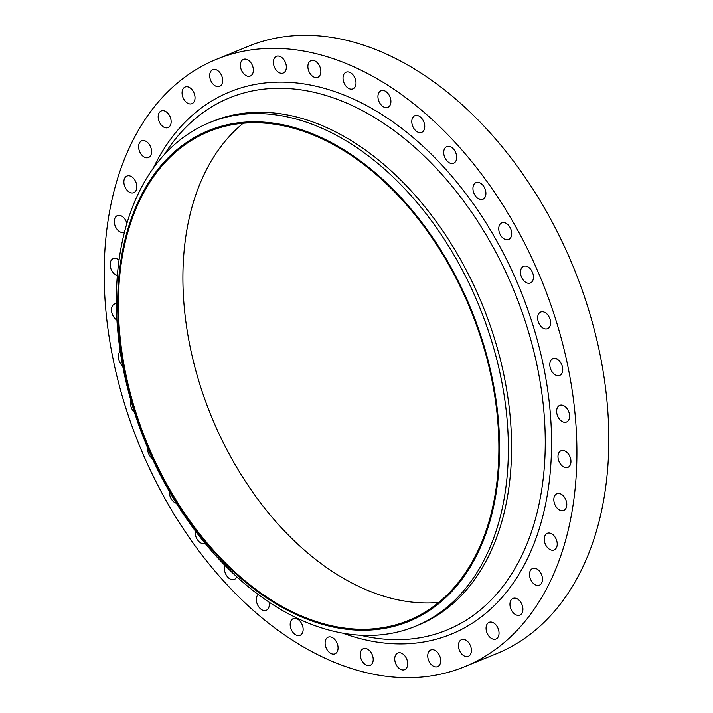 <?xml version="1.0" encoding="UTF-8"?>
<svg xmlns="http://www.w3.org/2000/svg" width="713" height="713" viewBox="0 0 713 713"><rect width="100%" height="100%" fill="white"/><g stroke="black" fill="none" stroke-linecap="round" stroke-linejoin="round"><path stroke-width="1.07" d="M195.335 530.989A9.002 5.962 -112.2 0 0 197.635 540.026A9.002 5.962 -112.2 0 0 204.39 543.618A9.002 5.962 -112.2 0 0 205.077 543.413A9.002 5.962 -112.2 0 0 205.112 543.395M169.418 491.667A9.002 5.962 -112.2 0 0 176.352 503.262M147.68 447.942A9.002 5.962 -112.2 0 0 152.422 458.682M130.898 400.456A9.002 5.962 -112.2 0 0 134.499 412.39M120.239 351.357A9.002 5.962 -112.2 0 0 122.716 365.983M116.388 303.702A9.002 5.962 -112.2 0 0 115.274 303.783A9.002 5.962 -112.2 0 0 114.579 303.988A9.002 5.962 -112.2 0 0 111.62 311.545A9.002 5.962 -112.2 0 0 116.959 320.119M119.053 260.192A9.002 5.962 -112.2 0 0 113.92 258.409A9.002 5.962 -112.2 0 0 113.224 258.623A9.002 5.962 -112.2 0 0 110.497 267.348A9.002 5.962 -112.2 0 0 117.378 275.459M126.896 223.499A9.002 5.962 -112.2 0 0 118.073 215.406A9.002 5.962 -112.2 0 0 117.387 215.611A9.002 5.962 -112.2 0 0 115.069 225.691A9.002 5.962 -112.2 0 0 123.501 232.491A9.002 5.962 -112.2 0 0 124.187 232.286A9.002 5.962 -112.2 0 0 124.517 232.135M127.645 175.817A9.002 5.962 -112.2 0 0 126.959 176.031A9.002 5.962 -112.2 0 0 124.641 186.111A9.002 5.962 -112.2 0 0 133.064 192.911A9.002 5.962 -112.2 0 0 133.75 192.697A9.002 5.962 -112.2 0 0 136.076 182.617A9.002 5.962 -112.2 0 0 127.645 175.817M142.386 140.639A9.002 5.962 -112.2 0 0 141.7 140.844A9.002 5.962 -112.2 0 0 139.383 150.933A9.002 5.962 -112.2 0 0 147.814 157.725A9.002 5.962 -112.2 0 0 148.5 157.52A9.002 5.962 -112.2 0 0 150.817 147.439A9.002 5.962 -112.2 0 0 142.386 140.639M161.949 110.72A9.002 5.962 -112.2 0 0 161.263 110.925A9.002 5.962 -112.2 0 0 158.946 121.014A9.002 5.962 -112.2 0 0 167.368 127.805A9.002 5.962 -112.2 0 0 168.054 127.6A9.002 5.962 -112.2 0 0 170.38 117.52A9.002 5.962 -112.2 0 0 161.949 110.72M185.835 86.799A9.002 5.962 -112.2 0 0 185.148 87.013A9.002 5.962 -112.2 0 0 182.831 97.093A9.002 5.962 -112.2 0 0 191.262 103.893A9.002 5.962 -112.2 0 0 191.949 103.679A9.002 5.962 -112.2 0 0 194.266 93.599A9.002 5.962 -112.2 0 0 185.835 86.799M213.472 69.473A9.002 5.962 -112.2 0 0 212.777 69.687A9.002 5.962 -112.2 0 0 210.46 79.767A9.002 5.962 -112.2 0 0 218.891 86.567A9.002 5.962 -112.2 0 0 219.577 86.353A9.002 5.962 -112.2 0 0 221.895 76.273A9.002 5.962 -112.2 0 0 213.472 69.473M244.167 59.17A9.002 5.962 -112.2 0 0 243.472 59.375A9.002 5.962 -112.2 0 0 241.154 69.455A9.002 5.962 -112.2 0 0 249.586 76.255A9.002 5.962 -112.2 0 0 250.272 76.05A9.002 5.962 -112.2 0 0 252.589 65.961A9.002 5.962 -112.2 0 0 244.167 59.17M277.161 56.131A9.002 5.962 -112.2 0 0 276.475 56.336A9.002 5.962 -112.2 0 0 274.157 66.425A9.002 5.962 -112.2 0 0 282.589 73.216A9.002 5.962 -112.2 0 0 283.275 73.011A9.002 5.962 -112.2 0 0 285.592 62.931A9.002 5.962 -112.2 0 0 277.161 56.131M311.661 60.436A9.002 5.962 -112.2 0 0 310.966 60.65A9.002 5.962 -112.2 0 0 308.649 70.73A9.002 5.962 -112.2 0 0 317.08 77.53A9.002 5.962 -112.2 0 0 317.766 77.316A9.002 5.962 -112.2 0 0 320.084 67.236A9.002 5.962 -112.2 0 0 311.661 60.436M346.794 71.986A9.002 5.962 -112.2 0 0 346.108 72.191A9.002 5.962 -112.2 0 0 343.791 82.28A9.002 5.962 -112.2 0 0 352.222 89.072A9.002 5.962 -112.2 0 0 352.908 88.867A9.002 5.962 -112.2 0 0 355.226 78.787A9.002 5.962 -112.2 0 0 346.794 71.986M381.713 90.489A9.002 5.962 -112.2 0 0 381.027 90.703A9.002 5.962 -112.2 0 0 378.71 100.783A9.002 5.962 -112.2 0 0 387.141 107.583A9.002 5.962 -112.2 0 0 387.827 107.369A9.002 5.962 -112.2 0 0 390.145 97.289A9.002 5.962 -112.2 0 0 381.713 90.489M415.554 115.488A9.002 5.962 -112.2 0 0 414.868 115.702A9.002 5.962 -112.2 0 0 412.551 125.782A9.002 5.962 -112.2 0 0 420.973 132.582A9.002 5.962 -112.2 0 0 421.659 132.368A9.002 5.962 -112.2 0 0 423.985 122.288A9.002 5.962 -112.2 0 0 415.554 115.488M447.479 146.379A9.002 5.962 -112.2 0 0 446.793 146.593A9.002 5.962 -112.2 0 0 444.475 156.673A9.002 5.962 -112.2 0 0 452.898 163.473A9.002 5.962 -112.2 0 0 453.584 163.259A9.002 5.962 -112.2 0 0 455.91 153.179A9.002 5.962 -112.2 0 0 447.479 146.379M476.703 182.394A9.002 5.962 -112.2 0 0 476.017 182.599A9.002 5.962 -112.2 0 0 473.699 192.679A9.002 5.962 -112.2 0 0 482.122 199.48A9.002 5.962 -112.2 0 0 482.808 199.275A9.002 5.962 -112.2 0 0 485.134 189.186A9.002 5.962 -112.2 0 0 476.703 182.394M502.505 222.634A9.002 5.962 -112.2 0 0 501.818 222.848A9.002 5.962 -112.2 0 0 499.501 232.928A9.002 5.962 -112.2 0 0 507.932 239.728A9.002 5.962 -112.2 0 0 508.619 239.515A9.002 5.962 -112.2 0 0 510.936 229.434A9.002 5.962 -112.2 0 0 502.505 222.634M524.26 266.136A9.002 5.962 -112.2 0 0 523.574 266.341A9.002 5.962 -112.2 0 0 521.248 276.421A9.002 5.962 -112.2 0 0 529.679 283.221A9.002 5.962 -112.2 0 0 530.365 283.016A9.002 5.962 -112.2 0 0 532.682 272.927A9.002 5.962 -112.2 0 0 524.26 266.136M541.417 311.804A9.002 5.962 -112.2 0 0 540.73 312.009A9.002 5.962 -112.2 0 0 538.413 322.089A9.002 5.962 -112.2 0 0 546.835 328.889A9.002 5.962 -112.2 0 0 547.531 328.684A9.002 5.962 -112.2 0 0 549.848 318.604A9.002 5.962 -112.2 0 0 541.417 311.804M553.564 358.523A9.002 5.962 -112.2 0 0 552.878 358.728A9.002 5.962 -112.2 0 0 550.561 368.808A9.002 5.962 -112.2 0 0 558.983 375.608A9.002 5.962 -112.2 0 0 559.678 375.403A9.002 5.962 -112.2 0 0 561.996 365.323A9.002 5.962 -112.2 0 0 553.564 358.523M560.4 405.136A9.002 5.962 -112.2 0 0 559.714 405.349A9.002 5.962 -112.2 0 0 557.397 415.429A9.002 5.962 -112.2 0 0 565.819 422.23A9.002 5.962 -112.2 0 0 566.514 422.016A9.002 5.962 -112.2 0 0 568.831 411.936A9.002 5.962 -112.2 0 0 560.4 405.136M561.755 450.509A9.002 5.962 -112.2 0 0 561.069 450.723A9.002 5.962 -112.2 0 0 558.751 460.803A9.002 5.962 -112.2 0 0 567.174 467.603A9.002 5.962 -112.2 0 0 567.869 467.389A9.002 5.962 -112.2 0 0 570.186 457.309A9.002 5.962 -112.2 0 0 561.755 450.509M557.593 493.521A9.002 5.962 -112.2 0 0 556.906 493.726A9.002 5.962 -112.2 0 0 554.589 503.806A9.002 5.962 -112.2 0 0 563.02 510.606A9.002 5.962 -112.2 0 0 563.707 510.401A9.002 5.962 -112.2 0 0 566.024 500.312A9.002 5.962 -112.2 0 0 557.593 493.521M548.03 533.101A9.002 5.962 -112.2 0 0 547.334 533.306A9.002 5.962 -112.2 0 0 545.017 543.395A9.002 5.962 -112.2 0 0 553.448 550.186A9.002 5.962 -112.2 0 0 554.135 549.981A9.002 5.962 -112.2 0 0 556.452 539.901A9.002 5.962 -112.2 0 0 548.03 533.101M533.279 568.279A9.002 5.962 -112.2 0 0 532.593 568.493A9.002 5.962 -112.2 0 0 530.276 578.573A9.002 5.962 -112.2 0 0 538.698 585.373A9.002 5.962 -112.2 0 0 539.393 585.168A9.002 5.962 -112.2 0 0 541.711 575.079A9.002 5.962 -112.2 0 0 533.279 568.279M513.725 598.198A9.002 5.962 -112.2 0 0 513.039 598.412A9.002 5.962 -112.2 0 0 510.713 608.492A9.002 5.962 -112.2 0 0 519.144 615.292A9.002 5.962 -112.2 0 0 519.83 615.078A9.002 5.962 -112.2 0 0 522.148 604.998A9.002 5.962 -112.2 0 0 513.725 598.198M489.831 622.119A9.002 5.962 -112.2 0 0 489.145 622.324A9.002 5.962 -112.2 0 0 486.827 632.413A9.002 5.962 -112.2 0 0 495.259 639.213A9.002 5.962 -112.2 0 0 495.945 639A9.002 5.962 -112.2 0 0 498.262 628.919A9.002 5.962 -112.2 0 0 489.831 622.119M224.987 565.454A9.002 5.962 -112.2 0 0 226.342 575.239A9.002 5.962 -112.2 0 0 233.614 579.633A9.002 5.962 -112.2 0 0 234.301 579.419A9.002 5.962 -112.2 0 0 236.787 576.799M258.159 594.464A9.002 5.962 -112.2 0 0 257.545 604.776A9.002 5.962 -112.2 0 0 265.539 610.524A9.002 5.962 -112.2 0 0 266.225 610.31A9.002 5.962 -112.2 0 0 269.086 602.182M293.952 618.429A9.002 5.962 -112.2 0 0 293.266 618.643A9.002 5.962 -112.2 0 0 290.949 628.723A9.002 5.962 -112.2 0 0 299.38 635.524A9.002 5.962 -112.2 0 0 300.066 635.31A9.002 5.962 -112.2 0 0 302.383 625.23A9.002 5.962 -112.2 0 0 293.952 618.429M328.871 636.932A9.002 5.962 -112.2 0 0 328.185 637.146A9.002 5.962 -112.2 0 0 325.868 647.226A9.002 5.962 -112.2 0 0 334.299 654.026A9.002 5.962 -112.2 0 0 334.985 653.812A9.002 5.962 -112.2 0 0 337.302 643.732A9.002 5.962 -112.2 0 0 328.871 636.932M364.013 648.482A9.002 5.962 -112.2 0 0 363.327 648.696A9.002 5.962 -112.2 0 0 361.01 658.776A9.002 5.962 -112.2 0 0 369.432 665.577A9.002 5.962 -112.2 0 0 370.127 665.363A9.002 5.962 -112.2 0 0 372.444 655.283A9.002 5.962 -112.2 0 0 364.013 648.482M398.505 652.787A9.002 5.962 -112.2 0 0 397.818 653.001A9.002 5.962 -112.2 0 0 395.501 663.081A9.002 5.962 -112.2 0 0 403.932 669.881A9.002 5.962 -112.2 0 0 404.619 669.676A9.002 5.962 -112.2 0 0 406.936 659.587A9.002 5.962 -112.2 0 0 398.505 652.787M462.202 639.445A9.002 5.962 -112.2 0 0 461.516 639.659A9.002 5.962 -112.2 0 0 459.199 649.739A9.002 5.962 -112.2 0 0 467.621 656.539A9.002 5.962 -112.2 0 0 468.316 656.325A9.002 5.962 -112.2 0 0 470.633 646.245A9.002 5.962 -112.2 0 0 462.202 639.445M431.508 649.757A9.002 5.962 -112.2 0 0 430.821 649.962A9.002 5.962 -112.2 0 0 428.504 660.042A9.002 5.962 -112.2 0 0 436.926 666.842A9.002 5.962 -112.2 0 0 437.622 666.637A9.002 5.962 -112.2 0 0 439.939 656.548A9.002 5.962 -112.2 0 0 431.508 649.757M228.82 124.401A265.049 175.63 67.8 0 1 482.113 339.664A265.049 175.63 67.8 0 1 388.46 627.636A265.049 175.63 67.8 0 1 135.167 412.364A265.049 175.63 67.8 0 1 228.82 124.401M230.442 116.237A272.045 180.264 67.8 0 1 485.161 321.715A272.045 180.264 67.8 0 1 415.091 626.406A272.045 180.264 67.8 0 1 394.289 632.761A272.045 180.264 67.8 0 1 139.561 427.283A272.045 180.264 67.8 0 1 209.64 122.591A272.045 180.264 67.8 0 1 230.442 116.237M209.64 122.591L212.848 121.281A272.045 180.264 67.8 0 1 233.65 114.927A272.045 180.264 67.8 0 1 488.378 320.404A272.045 180.264 67.8 0 1 418.299 625.096L415.091 626.406M241.752 51.568A328.06 217.376 67.8 0 1 548.921 299.353A328.06 217.376 67.8 0 1 464.421 666.78A328.06 217.376 67.8 0 1 439.342 674.445A328.06 217.376 67.8 0 1 132.172 426.659A328.06 217.376 67.8 0 1 216.672 59.232A328.06 217.376 67.8 0 1 241.752 51.568M216.672 59.232L248.579 46.22A328.06 217.376 67.8 0 1 273.658 38.555A328.06 217.376 67.8 0 1 580.828 286.341A328.06 217.376 67.8 0 1 496.328 653.768L464.421 666.78M438.602 602.467A264.051 174.961 67.8 0 1 211.137 415.777A264.051 174.961 67.8 0 1 243.186 123.26M388.157 626.682A264.051 174.961 67.8 0 1 140.924 427.247A264.051 174.961 67.8 0 1 208.936 131.513A264.051 174.961 67.8 0 1 229.123 125.345A264.051 174.961 67.8 0 1 476.355 324.789A264.051 174.961 67.8 0 1 408.344 620.515A264.051 174.961 67.8 0 1 388.157 626.682M360.386 635.23L363.086 635.836A287.428 190.46 -112.2 0 0 424.716 636.843A287.428 190.46 -112.2 0 0 526.283 324.558A287.428 190.46 -112.2 0 0 251.609 91.112A287.428 190.46 -112.2 0 0 165.879 152.217L164.364 154.534M153.188 168.366A292.856 194.052 67.8 0 1 252.357 84.99A292.856 194.052 67.8 0 1 532.219 322.846A292.856 194.052 67.8 0 1 428.736 641.023A292.856 194.052 67.8 0 1 342.721 633.162"/></g></svg>
